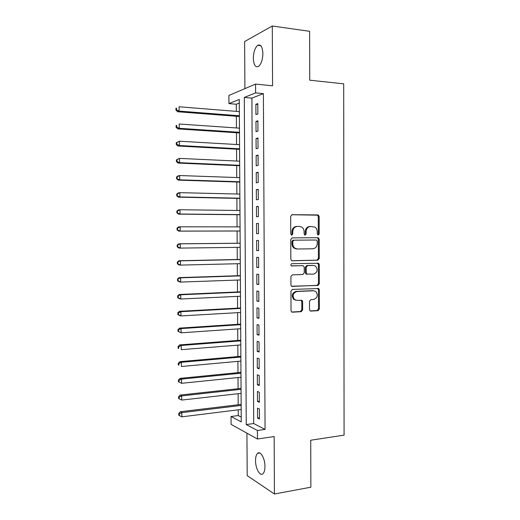 <?xml version="1.0" encoding="UTF-8"?>
<svg xmlns="http://www.w3.org/2000/svg" width="520" height="520" viewBox="0 0 520 520"><rect width="100%" height="100%" fill="white"/><g stroke="black" fill="none" stroke-linecap="round" stroke-linejoin="round"><path stroke-width="0.78" d="M318.221 235.06L319.195 233.916L319.156 216.58L318.403 215.124L317.759 214.936L292.123 214.682L290.68 216.333L290.745 234.019L291.766 235.183L292.773 234.013L292.767 231.732C293.039 228.508 294.574 226.733 297.369 226.421L299.52 226.421L301.815 227.136C303.284 228.196 304.05 229.717 304.115 231.706L304.122 233.968L305.117 235.118L306.111 233.961L306.105 231.699C306.371 228.508 307.879 226.753 310.622 226.441L314.918 227.103C316.401 228.15 317.174 229.671 317.239 231.673L317.245 233.922L318.221 235.06M317.792 234.942L318.331 233.922L318.292 216.625L317.531 215.169L291.746 214.734M291.35 235.086L291.947 234.019L291.935 231.744L292.767 231.732M304.694 235.014L305.26 233.974L305.253 231.712L306.105 231.699M264.959 466.459C265.064 458.517 260.436 450.463 257.589 453.343C256.25 454.63 255.567 457.06 255.541 460.649C255.431 468.403 259.987 476.651 262.932 473.733C264.251 472.466 264.927 470.035 264.959 466.459M262.892 53.502C262.509 46.794 260.786 44.064 257.738 45.318C255.008 47.684 253.539 52.007 253.338 58.286C253.702 64.974 255.431 67.691 258.512 66.443C261.209 64.129 262.672 59.813 262.892 53.502M309.511 309.543L310.057 310.798L310.921 311.09L317.986 310.674L319.371 308.971L319.325 289.861L318.734 288.561L292.396 289.406L290.953 291.122L291.025 310.622L291.558 311.87L292.481 312.189L301.23 311.668L302.647 309.946L302.62 301.672L302.062 300.404L296.861 300.333L294.489 299.514C292.071 295.737 292.858 293.072 296.829 291.525L313.638 290.764L315.822 291.486C318.318 295.185 317.596 297.85 313.664 299.468L310.889 299.611L309.485 301.314L309.511 309.543M257.419 430.488L257.465 438.997L231.094 424.392L231.042 416.494L241.261 421.915L239.272 99.463L228.95 103.61L228.897 95.459L255.561 84.084L255.606 92.892L244.303 97.435L246.246 424.554L257.419 430.488L265.064 429.416L263.387 93.62L255.606 92.892M255.561 84.084L272.571 85.794L272.298 26L309.615 31.311L309.745 80.197L343.694 83.831L344.078 435.136L310.739 440.226L310.863 487.201L274.43 494L274.163 436.56L257.465 438.997M317.863 260.189L319.254 258.531L319.209 239.33L318.507 237.926L317.811 237.712L292.208 237.881L290.764 239.551L290.836 259.149L291.473 260.507L292.292 260.774L317.863 260.189L316.999 260.143L318.389 258.492L318.344 239.33L317.642 237.926L317.057 237.718M319.267 264.628L319.312 283.784L317.922 285.461L291.512 286.214L290.933 284.921L290.901 276.556L292.344 274.853L302.822 274.508L304.239 272.818L304.219 267.319L303.589 265.98L302.789 265.714L291.291 265.811C290.602 264.81 290.797 264.101 291.87 263.686L318.624 263.276L319.267 264.628L318.403 264.576L318.448 283.692L319.312 283.784M246.935 433.166L247.189 475.644L274.43 494M272.298 26L244.628 41.535L244.907 88.627M257.842 113.913L257.784 103.584L255.879 104.292L255.938 114.562L257.842 113.913M257.927 131.105L257.875 120.796L255.97 121.407L256.029 131.664L257.927 131.105M258.017 148.265L257.966 137.976L256.061 138.495L256.12 148.74L258.017 148.265M258.108 165.399L258.057 155.123L256.152 155.558L256.211 165.782L258.108 165.399M258.2 182.507L258.147 172.244L256.243 172.588L256.302 182.8L258.2 182.507M258.291 199.583L258.239 189.339L256.334 189.592L256.392 199.784L258.291 199.583M258.382 216.632L258.329 206.408L256.425 206.57L256.483 216.743L258.382 216.632M258.472 233.649L258.414 223.444L256.516 223.516L256.575 233.675L258.472 233.649M258.557 250.64L258.505 240.455L256.607 240.442L256.666 250.575L258.557 250.64M258.648 267.605L258.596 257.433L256.698 257.329L256.757 267.456L258.648 267.605M258.739 284.544L258.687 274.385L256.789 274.196L256.847 284.297L258.739 284.544M258.83 301.45L258.772 291.311L256.88 291.031L256.932 301.119L258.83 301.45M258.914 318.331L258.863 308.204L256.971 307.84L257.023 317.915L258.914 318.331M259.006 335.179L258.954 325.072L257.062 324.623L257.114 334.678L259.006 335.179M259.096 352.001L259.038 341.913L257.153 341.374L257.205 351.416L259.096 352.001M259.181 368.797L259.129 358.728L257.244 358.098L257.296 368.121L259.181 368.797M259.272 385.567L259.22 375.512L257.329 374.797L257.387 384.807L259.272 385.567M259.356 402.311L259.305 392.269L257.419 391.469L257.471 401.459L259.356 402.311M263.387 93.62L251.901 98.117L253.708 423.547L265.064 429.416M257.511 408.115L257.562 418.087L259.447 419.022L259.396 409L257.511 408.115M239.291 103.058L236.294 104.234L236.34 111.377M236.366 116.278L236.444 127.959M236.47 132.75L236.548 144.508M236.574 149.188L236.652 161.037M236.678 165.607L236.756 177.541M236.782 182L236.86 194.012M236.886 198.361L236.964 210.457M236.99 214.702L237.068 226.883M237.094 231.017L237.172 243.23M237.198 247.37L237.269 259.5M237.302 263.731L237.374 275.743M237.4 280.065L237.478 291.954M237.504 296.381L237.582 308.146M237.608 312.663L237.679 324.311M237.712 328.919L237.783 340.45M237.816 345.15L237.887 356.564M237.913 361.361L237.984 372.651M238.017 377.54L238.089 388.713M238.121 393.692L238.192 404.749M238.225 409.825L238.258 415.565L241.228 417.099M238.258 415.565L231.042 416.494M236.294 104.234L228.95 103.61M251.901 98.117L244.303 97.435M253.708 423.547L246.246 424.554M255.879 104.292L257.79 104.455M255.97 121.407L257.881 121.55M256.061 138.495L257.972 138.619M256.152 155.558L258.057 155.656M256.243 172.588L258.147 172.666M256.334 189.592L258.239 189.644M256.425 206.57L258.329 206.603M256.516 223.516L258.414 223.529M256.666 250.575L258.557 250.549M256.757 267.456L258.648 267.404M256.847 284.297L258.739 284.226M256.932 301.119L258.824 301.022M257.023 317.915L258.914 317.798M257.114 334.678L258.999 334.536M257.205 351.416L259.09 351.254M257.296 368.121L259.181 367.939M257.387 384.807L259.266 384.599M257.471 401.459L259.356 401.232M257.562 418.087L259.441 417.84M310.394 226.447L309.764 226.467C307.028 226.779 305.526 228.527 305.253 231.712M297.122 226.428L296.53 226.441C293.742 226.759 292.208 228.527 291.935 231.744M291.889 260.721L316.999 260.143M317.258 241.137L316.277 240.006L293.807 240.188L292.799 241.364L292.812 243.769C292.87 245.661 293.579 247.143 294.938 248.196L297.44 249.008L312.793 248.787C315.517 248.43 317.005 246.669 317.265 243.503L317.258 241.137M296.608 248.989L294.106 248.177C292.747 247.124 292.038 245.648 291.98 243.756L291.974 241.352L292.981 240.188L316.277 240.006M291.811 286.403L317.064 285.363L318.448 283.692M302.178 265.675L291.506 265.935M313.528 274.157C317.538 272.519 318.214 269.828 315.556 266.084L313.502 265.434L307.619 265.59L306.209 267.267L306.228 272.76L306.839 274.086L313.528 274.157M306.8 274.274L305.994 274.014L305.377 272.688L305.364 267.202L306.774 265.531L312.644 265.375M318.403 264.576L317.421 263.048M295.769 300.203L293.657 299.383C291.245 295.614 292.026 292.955 295.997 291.414L312.78 290.661M291.785 312.026L300.391 311.519L301.808 309.797L301.776 301.542L300.983 300.118M310.245 310.934L317.122 310.525L318.507 308.828L318.461 289.757L317.636 288.314M239.343 111.618L179.049 106.782L179.088 111.091L177.6 111.755L239.375 116.506M176.527 109.837L176.514 108.115L175.922 108.388L175.936 110.103L176.527 109.837L179.088 111.091L239.369 115.759M175.922 108.388L176.514 108.115M177.6 111.755L175.936 110.103M239.447 128.167L179.212 124.013L179.25 128.316L177.756 128.895L239.473 132.945M176.69 127.062L176.67 125.34L176.078 125.58L176.092 127.296L176.69 127.062L179.25 128.316L239.473 132.294M176.078 125.58L176.67 125.34M177.756 128.895L176.092 127.296M239.551 144.684L179.368 141.219L179.406 145.516L177.911 146.003L239.577 149.357M176.846 144.255L176.833 142.538L176.234 142.74L176.254 144.456L176.846 144.255L179.406 145.516L239.577 148.811M176.234 142.74L179.368 141.219L176.833 142.538M177.911 146.003L176.254 144.456M239.649 161.174L179.524 158.392L179.562 162.682L178.067 163.078L239.681 165.737M177.008 161.428L176.989 159.712L176.397 159.874L176.41 161.584L177.008 161.428L179.562 162.682L239.675 165.295M176.397 159.874L179.524 158.392L176.989 159.712M178.067 163.078L176.41 161.584M239.753 177.645L179.68 175.539L179.719 179.822L178.224 180.128L239.779 182.097M177.164 178.568L177.144 176.852L176.553 176.982L176.572 178.692L179.719 179.822L239.779 181.753M176.553 176.982L178.185 175.87L179.68 175.539L177.144 176.852M178.224 180.128L176.572 178.692M239.857 194.083L179.836 192.66L179.875 196.937L178.38 197.151L239.883 198.425M177.32 195.676L177.307 193.967L176.709 194.058L176.728 195.767L179.875 196.937L239.876 198.192M176.709 194.058L178.341 192.9L179.836 192.66L177.307 193.967M178.38 197.151L176.728 195.767M239.954 210.496L179.992 209.749L180.024 214.019L178.536 214.143L239.98 214.734M177.476 212.758L177.463 211.049L176.872 211.107L176.885 212.81L180.024 214.019L239.98 214.597M176.872 211.107L178.497 209.898L179.992 209.749L177.463 211.049M178.536 214.143L176.885 212.81M240.058 226.883L180.141 226.811L180.18 231.075L178.692 231.114L240.084 231.01M177.639 229.814L177.619 228.105L177.028 228.131L177.041 229.827L180.18 231.075L240.084 230.978M177.028 228.131L178.653 226.869L180.141 226.811L177.619 228.105M178.692 231.114L177.041 229.827M240.156 243.204L178.808 243.815L180.297 243.847L180.336 248.099L240.181 247.332M240.156 243.243L180.297 243.847L177.183 245.122L177.197 246.818L177.794 246.838L177.775 245.135M177.794 246.838L180.336 248.099L178.847 248.047L177.197 246.818M177.183 245.122L178.808 243.815M240.26 259.435L178.964 260.735L180.453 260.851L180.492 265.103L240.286 263.659M240.26 259.584L180.453 260.851L177.339 262.087L177.359 263.776L177.951 263.835L177.931 262.132M177.951 263.835L180.492 265.103L179.004 264.959L177.359 263.776M177.339 262.087L178.964 260.735M240.357 275.646L179.114 277.622L180.609 277.829L180.648 282.067L240.383 279.962M240.357 275.892L180.609 277.829L177.495 279.019L177.515 280.716L178.107 280.8L178.087 279.11M178.107 280.8L180.648 282.067L179.153 281.84L177.515 280.716M177.495 279.019L179.114 277.622M240.455 291.831L179.27 294.483L180.758 294.781L180.797 299.013L240.481 296.238M240.461 292.175L180.758 294.781L177.651 295.932L177.671 297.615L178.263 297.745L178.25 296.049M178.263 297.745L180.797 299.013L179.309 298.695L177.671 297.615M177.651 295.932L179.27 294.483M240.558 307.983L179.426 311.317L180.915 311.701L180.953 315.926L240.584 312.494M240.558 308.432L180.915 311.701L178.406 312.969L177.808 312.812L177.827 314.496L178.419 314.659L178.406 312.969M178.419 314.659L180.953 315.926L179.465 315.523L177.827 314.496M177.808 312.812L179.426 311.317M240.656 324.116L179.582 328.12L181.071 328.594L181.109 332.813L240.682 328.718M240.656 324.662L181.071 328.594L178.555 329.856L177.964 329.661L177.983 331.344L178.575 331.539L178.555 329.856M178.575 331.539L181.109 332.813L177.983 331.344M177.964 329.661L179.582 328.12M240.754 340.223L179.732 344.897L181.22 345.456L181.259 349.668L240.786 344.916M240.76 340.866L181.22 345.456L178.711 346.71L178.119 346.489L178.139 348.166L178.731 348.4L178.711 346.71M178.731 348.4L178.139 348.166M178.119 346.489L179.732 344.897M240.851 356.304L179.888 361.647L181.376 362.297L181.415 366.503L240.883 361.088M240.858 357.045L181.376 362.297L178.867 363.545L178.275 363.285L178.295 364.962L178.886 365.228L178.867 363.545M178.886 365.228L178.295 364.962M178.275 363.285L179.888 361.647M240.955 372.359L180.044 378.372L181.525 379.106L181.565 383.299L240.981 377.234M240.962 373.204L181.525 379.106L179.023 380.348L178.431 380.049L178.444 381.726L179.036 382.025L179.023 380.348M181.565 383.299L179.036 382.025M178.431 380.049L180.044 378.372M241.053 388.388L180.193 395.07L181.681 395.882L181.721 400.075L241.085 393.361M241.059 389.331L181.681 395.882L179.179 397.124L178.588 396.793L178.6 398.463L179.192 398.801L179.179 397.124M181.721 400.075L179.192 398.801M178.588 396.793L180.193 395.07M241.15 404.391L180.349 411.736L181.831 412.64L181.87 416.825L241.183 409.454M241.156 405.431L181.831 412.64L179.335 413.875L178.744 413.504L178.756 415.175L179.348 415.545L179.335 413.875M181.87 416.825L179.348 415.545M178.744 413.504L180.349 411.736M318.331 233.922L319.195 233.916M291.947 234.019L292.773 234.013M305.26 233.974L306.111 233.961M316.888 214.981L317.759 214.936M318.292 216.625L319.156 216.58M318.344 239.33L319.209 239.33M318.389 258.492L319.254 258.531M292.981 240.188L293.807 240.188M291.974 241.352L292.799 241.364M291.98 243.756L292.812 243.769M317.064 285.363L317.922 285.461M291.98 286.468L292.383 286.514M301.951 265.661L302.789 265.714M306.774 265.531L307.619 265.59M305.364 267.202L306.209 267.267M305.377 272.688L306.228 272.76M295.997 291.414L296.829 291.525M301.776 301.542L302.62 301.672M301.808 309.797L302.647 309.946M300.391 311.519L301.23 311.668M291.882 312.078L292.481 312.189M318.461 289.757L319.325 289.861M318.507 308.828L319.371 308.971M317.122 310.525L317.986 310.674M310.375 310.993L310.921 311.09M257.589 453.343L259.792 453.005M257.738 45.318L260.812 45.715M317.531 215.169L318.403 215.124M317.642 237.926L318.507 237.926M294.106 248.177L294.938 248.196M305.994 274.014L306.839 274.086M317.759 263.224L318.624 263.276M293.657 299.383L294.489 299.514M301.223 300.274L302.062 300.404M317.87 288.464L318.734 288.561"/></g></svg>
